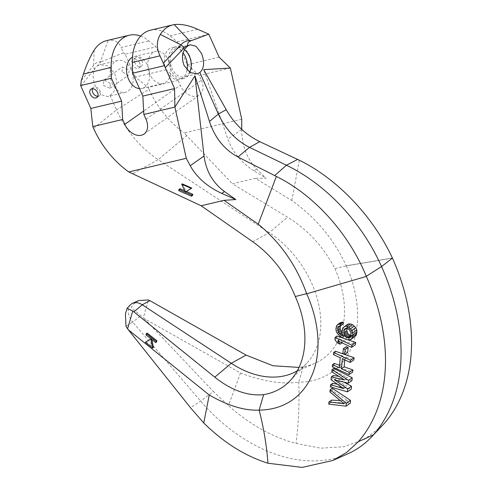 <?xml version="1.0" encoding="UTF-8"?>
<svg xmlns="http://www.w3.org/2000/svg" width="492" height="492" viewBox="0 0 492 492"><rect width="100%" height="100%" fill="white"/><g stroke="black" fill="none" stroke-linecap="round" stroke-linejoin="round"><path stroke-width="0.37" stroke-dasharray="2.46 1.84" d="M392.475 258.085L346.325 265.901L392.388 258.023M392.438 258.115L346.325 265.901L334.911 268.614C323.619 246.898 307.832 229.764 287.549 217.218L232.384 183.768L255.268 178.338L291.836 200.508C315.679 217.439 333.822 239.192 346.257 265.778L392.401 258.048M299.357 160.238L291.836 200.508M189.561 72.244A14.889 10.203 -103.4 0 1 184.143 76.844A14.889 10.203 -103.4 0 1 172.04 68.462A14.889 10.203 -103.4 0 1 177.261 47.878A14.889 10.203 -103.4 0 1 184.451 49.754M146.007 119.298L201.456 80.239L199.297 75.399L187.384 64.704L177.2 41.832L170.035 35.861A38.278 26.236 76.6 0 0 150.49 30.19M168.891 60.707A16.421 11.255 -103.4 0 1 163.129 83.412A16.421 11.255 -103.4 0 1 149.777 74.169A16.421 11.255 -103.4 0 1 155.54 51.463A16.421 11.255 -103.4 0 1 168.891 60.707M201.456 80.239A14.969 10.517 54.8 0 1 199.469 94.999A14.969 10.517 54.8 0 1 180.238 85.282L143.658 111.044M140.681 36.082A38.278 26.236 -103.4 0 1 148.818 40.898L155.982 46.869L166.167 69.747L178.086 80.436L180.238 85.282M139.507 88.634A16.421 11.255 76.6 0 0 141.911 88.449A16.421 11.255 76.6 0 0 147.674 65.743A16.421 11.255 76.6 0 0 134.328 56.5A16.421 11.255 76.6 0 0 132.459 57.207M106.819 40.565A38.278 26.236 -103.4 0 1 108.117 40.307C114.556 39.532 118.898 41.925 121.149 47.472L148.818 40.898M94.181 50.123L93.597 65.319C95.454 62.933 97.754 61.771 100.485 61.838L108.117 40.307M93.56 128.32L116.536 109.919L110.06 95.368L107.742 96.537L101.493 94.839L95.626 87.016C92.693 79.876 92.465 73.72 94.944 68.542L100.909 61.875L100.485 61.838A6.808 5.4 -84.4 0 0 100.35 62.115M131.136 69.686A16.377 11.224 76.6 0 0 117.822 60.467A16.377 11.224 76.6 0 0 112.078 83.111A16.377 11.224 76.6 0 0 125.386 92.33A16.377 11.224 76.6 0 0 131.136 69.686M122.096 71.832L122.336 67.109L129.328 70.11L128.209 75.454L122.096 71.832M110.06 95.368C116.598 90.282 118.141 83.025 114.685 73.591L108.117 65.953L100.171 64.643L97.225 65.867M110.27 83.542L104.15 79.913L103.037 85.257L110.03 88.259L110.27 83.542M180.054 188.694L179.937 189.795L192.636 195.373M186.339 191.456L184.771 190.767M182.231 183.885L186.425 191.308L191.757 188.067M297.328 370.765A86.77 60.934 -125.2 0 0 306.633 363.354A86.77 60.934 -125.2 0 0 269.229 232.642L158.196 159.648L132.551 173.799M178.086 80.436L148.233 87.527L149.008 89.261L116.536 109.919A85.067 59.741 -125.2 0 0 158.196 159.648L186.702 135.657L232.384 183.768M334.911 268.614A91.549 64.298 54.8 0 1 314.972 363.274A91.549 64.298 54.8 0 1 303.238 366.768L299.025 367.413M306.719 293.804L366.374 276.473M331.553 400.119L331.436 402.204L350.31 403.176M332.284 388.225L332.149 390.328L348.029 400.937L340.224 400.556M332.629 383.299L332.481 385.414L351.288 389.104M333.213 375.531L332.992 378.36L347.038 386.165L337.53 384.277M333.797 368.428L333.619 370.562L347.715 377.659L338.853 376.362M343.939 382.149L336.669 378.188L351.958 380.599M334.24 363.428L334.043 365.574L352.69 372.057M335.415 351.226L335.2 353.385L342.739 356.005L341.78 366.048L339.523 365.267M344.775 354.474L343.453 354.019M344.818 359.898L345.12 356.835L353.853 359.861M346.177 346.719L345.636 351.786L347.616 352.475M337.082 335.999L336.836 338.182L339.357 341.331L342.53 342.438L340.003 339.289L355.458 344.683M348.084 339.843L342.973 338.053M340.359 322.647L338.945 324.068L338.133 327.235L338.305 329.197L339.271 331.442L340.722 333.096L342.617 334.517L348.115 336.823L350.931 337.426L354.707 336.848M340.341 326.091L341.805 324.308L343.078 323.988M347.118 324.646L345.704 326.061L344.855 329.591L345.033 331.559L346.35 334.302L342.032 331.989M347.463 453.981A149.716 105.147 54.8 0 1 200.619 401.072L132.631 322.014L126.007 326.374M382.284 425.642L364.91 439.079L344.08 446.711L320.759 448.194L296.036 443.452C272.156 437.05 249.616 424.43 228.423 405.586L213.448 391.577L200.619 401.072L190.502 407.733M346.325 265.901A107.656 75.608 54.8 0 1 298.749 382.21C299.542 402.579 298.638 422.991 296.036 443.452M303.238 366.768L298.749 382.21C281.953 384.461 262.537 381.386 240.514 372.991L144.23 318.582L143.326 317.697L148.479 299.954M147.157 333.096L146.782 334.376L156.524 342.032M151.819 339.529L151.591 338.41L150.921 338.822M146.142 341.737L153.442 347.481M144.23 318.582L213.448 391.577M138.793 300.526L133.074 304.357L131.296 307.685L143.326 317.697M240.514 372.991L228.423 405.586M130.46 304.782A13.61 9.557 -125.2 0 0 132.631 322.014L141.032 315.79M127.059 308.404L125.411 314.074M146.782 334.376L145.989 334.941M150.964 338.853L151.591 338.41M328.724 404.117L331.436 402.204M344.043 403.748L348.029 400.937M329.892 391.921L332.149 390.328M336.669 378.188L334.406 379.781M330.372 386.897L332.481 385.414M343.631 388.569L347.038 386.165M331.054 379.726L332.992 378.36M344.455 379.959L347.715 377.659M331.811 371.835L333.619 370.562M332.291 366.811L334.043 365.574M339.277 367.813L341.78 366.048M340.236 357.764L342.739 356.005M333.459 354.615L335.2 353.385M342.377 358.76L345.12 356.835M342.856 353.742L345.636 351.786M337.752 340.876L340.003 339.289M341.965 342.832L342.53 342.438M337.192 342.863L339.357 341.331M334.898 339.548L336.836 338.182M349.4 339.923L352.998 337.389M347.543 339.806L350.931 337.426M345.015 339.006L348.115 336.823M342.518 337.844L345.347 335.851M340.052 336.325L342.617 334.517M338.336 334.775L340.722 333.096M337.014 333.035L339.271 331.442M336.11 330.747L338.305 329.197M335.925 328.785L338.133 327.235M336.067 327.352L338.318 325.759M336.589 325.722L338.945 324.068M339.16 326.165L341.805 324.308M339.492 326.104L340.876 325.126M345.033 331.559L343.231 332.832M343.121 335.741L345.562 334.025M343.398 336.38L346.35 334.302M341.995 331.608L344.855 329.591M342.168 329.812L345.083 327.758M342.696 328.182L345.704 326.061M346.042 328.244L349.443 325.845L350.673 325.895L347.149 328.385M347.069 328.373L347.635 327.125L349.443 325.845M350.673 325.895L353.004 327.1L354.092 328.25L355.009 330.864L354.172 334.382L353.256 335.2L350.747 335.464M348.219 328.884L351.86 326.313M349.252 329.738L353.004 327.1M350.255 330.95L354.092 328.25M350.87 332.358L354.75 329.622M351.122 333.601L355.009 330.864M350.882 336.116L354.701 333.422M350.421 337.026L354.172 334.382M349.603 337.77L353.256 335.2M350.747 336.38L351.977 335.513M346.755 328.336L347.106 328.084M346.048 328.244L347.635 327.125M345.261 328.631L348.564 326.301M241.707 129.285L241.707 129.458C241.923 145.644 246.879 158.799 256.584 168.922L266.074 178.221L255.268 178.338M186.702 135.657L184.217 132.901L241.732 119.242M256.584 168.922L253.933 170.785L266.074 178.221M253.933 170.785C241.412 162.766 232.734 152.231 227.907 139.181L203.7 69.655M149.008 89.261A78.369 55.042 -125.2 0 0 184.217 132.901M230.348 68.025L199.297 75.399M166.167 69.747L135.386 77.053L148.233 87.527M135.386 77.053L125.202 54.181L155.982 46.869M134.845 62.853A5.105 3.585 54.8 0 1 135.521 57.816A5.105 3.585 54.8 0 1 142.077 61.131A5.105 3.585 54.8 0 1 141.401 66.162A5.105 3.585 54.8 0 1 134.845 62.853M125.202 54.181L123.461 52.872L121.149 47.472M123.461 52.872L100.909 61.875M139.599 62.878A5.105 3.585 -125.2 0 0 133.043 59.563A5.105 3.585 -125.2 0 0 132.366 64.593A5.105 3.585 -125.2 0 0 138.922 67.908A5.105 3.585 -125.2 0 0 139.599 62.878M219.131 57.17L187.384 64.704M177.2 41.832L208.946 34.292M179.937 189.795L178.75 190.638M185.367 192.052L186.425 191.308M92.478 88.72A5.105 3.585 54.8 0 1 93.437 87.459A5.105 3.585 54.8 0 1 99.993 90.774A5.105 3.585 54.8 0 1 99.316 95.805A5.105 3.585 54.8 0 1 97.803 96.291M189.598 55.799A16.377 11.224 76.6 0 0 176.284 46.58A16.377 11.224 76.6 0 0 170.54 69.224A16.377 11.224 76.6 0 0 183.848 78.443A16.377 11.224 76.6 0 0 189.598 55.799M187.052 70.085A16.377 11.224 -103.4 0 1 179.629 79.446A16.377 11.224 -103.4 0 1 166.321 70.227A16.377 11.224 -103.4 0 1 172.065 47.583A16.377 11.224 -103.4 0 1 183.141 52.927M94.944 68.542A16.414 9.533 74 0 0 94.415 69.132A6.808 5.123 38.8 0 1 93.597 65.319L81.291 80.602M80.836 85.995L94.415 69.132M252.74 241.738L269.229 232.642L287.549 217.218M241.707 129.458L227.907 139.181M170.035 35.861L197.698 29.292M196.628 73.88L184.143 76.844M189.795 44.901L177.261 47.878M144.021 134.058L199.469 94.999M117.822 60.467L100.171 64.655M125.386 92.33L107.742 96.518M110.03 88.259L128.209 75.454M104.15 79.913L122.336 67.109M292.82 373.084L314.972 363.274M306.633 363.354L289.942 380.906M135.521 57.816L133.043 59.563M141.401 66.162L138.922 67.908M93.437 87.459L90.965 89.206M99.316 95.805L96.844 97.551M141.911 88.449L163.129 83.412M134.328 56.5L155.54 51.463M183.848 78.443L179.629 79.446M176.284 46.58L172.065 47.583"/><path stroke-width="0.74" d="M258.232 224.174C280.348 242.328 296.492 265.489 306.664 293.669L295.305 296.51C285.883 273.478 271.695 255.219 252.74 241.738L201.148 205.773L224.032 200.336L258.232 224.174L276.363 176.437L237.968 156.997L249.524 147.366L286.424 165.22A154.82 108.732 54.8 0 1 381.54 266.559A185.447 130.239 54.8 0 1 373.446 434.836A149.716 105.147 54.8 0 1 371.3 437.191A149.716 105.147 54.8 0 1 347.463 453.981L332.746 460.5L302.186 467.4L267.949 463.23C266.639 445.524 263.706 427.819 259.143 410.107A107.656 75.608 -125.2 0 0 306.719 293.804L366.288 276.436M366.349 276.406L366.288 276.27C348.748 233.343 314.308 195.158 276.363 176.437M366.288 276.27L381.54 266.559L392.432 258.115A182.298 128.031 54.8 0 1 384.387 423.335L373.446 434.836L358.33 441.693A182.298 128.031 -125.2 0 0 366.374 276.473L366.319 276.51M392.345 257.919C372.961 216.289 337.401 178.891 299.357 160.238L259.745 141.659L249.524 147.366C235.865 140.417 225.477 129.316 218.35 114.064L199.869 72.564L197.077 73.788L190.066 72.558L184.156 65.584C180.995 57.029 182.274 50.455 187.987 45.873L187.815 45.479C187.323 43.751 187.981 42.337 189.777 41.242L208.786 34.145L219.131 57.17L230.348 68.025L203.7 69.655L226.203 109.685C234.456 124.045 245.637 134.703 259.745 141.659M224.032 200.336L235.791 199.549L224.457 191.548C212.852 182.883 206.037 171.032 204.026 156.001L194.955 75.817L209.475 121.462C214.881 137.84 224.377 149.679 237.968 156.997M187.815 45.479A15.959 12.048 79.1 0 0 184.076 47.995L165.275 67.675L174.574 88.554L174.9 107.084L194.955 75.817M184.451 49.754A14.889 10.203 -103.4 0 1 189.365 56.26A14.889 10.203 -103.4 0 1 189.561 72.244M199.869 72.564C204.223 68.308 204.764 61.912 201.486 53.382L196.068 46.291L190.195 44.79L187.987 45.873M189.777 41.242A6.808 4.422 -91 0 0 189.334 40.578C186.099 40.762 183.295 42.171 180.933 44.803A6.808 3.936 43.7 0 1 184.076 47.995M165.275 67.675L160.011 55.842C156.37 48.161 156.474 41.02 160.312 34.415L180.933 44.803L163.369 63.185M164.125 65.737L132.643 73.216L132.342 62.41L160.011 55.842M174.574 88.554L142.828 96.094L132.643 73.216M142.828 96.094L143.849 114.458L146.007 119.298A14.969 10.517 -125.2 0 1 144.021 134.058A14.969 10.517 -125.2 0 1 124.79 124.335L122.637 119.495L121.61 101.131L90.829 108.443L80.657 85.559L81.291 80.602L83.455 74.021C86.469 64.766 90.048 56.795 94.181 50.123A38.278 26.236 -103.4 0 1 106.819 40.565L129.273 35.233A38.278 26.236 -103.4 0 1 140.681 36.082M90.829 108.443L92.785 126.585L93.56 128.32A78.369 55.042 -125.2 0 0 128.769 171.96L186.283 158.301L174.9 107.084L143.849 114.458M208.786 34.145L197.698 29.292C188.799 25.32 180.982 23.757 174.248 24.6A38.278 26.236 76.6 0 0 172.944 24.858L150.49 30.19A38.278 26.236 76.6 0 0 132.342 62.41M83.455 74.021L111.124 67.447A38.278 26.236 -103.4 0 1 129.273 35.233M111.124 67.447L111.426 78.253L121.61 101.131M132.459 57.207A16.421 11.255 76.6 0 0 128.566 79.206A16.421 11.255 76.6 0 0 139.507 88.634M111.426 78.253L80.657 85.559M97.521 92.521A5.105 3.585 -125.2 0 0 90.965 89.206A5.105 3.585 -125.2 0 0 90.288 94.236A5.105 3.585 -125.2 0 0 96.844 97.551A5.105 3.585 -125.2 0 0 97.521 92.521M122.637 119.495L92.785 126.585M204.026 156.001L190.226 165.724L186.283 158.301M190.226 165.724C196.745 177.464 207.273 186.696 221.812 193.417L224.457 191.548M235.791 199.549L221.812 193.417M201.148 205.773L128.769 171.96M191.45 196.21L178.75 190.638L178.983 189.451L191.683 195.023L191.45 196.21L192.636 195.373L192.753 194.266L186.339 191.456M184.771 190.767L180.054 188.694L178.983 189.451M191.259 188.418L191.757 188.067L182.231 183.885L181.732 184.236L191.259 188.418L185.367 192.052L181.732 184.236M299.025 367.413L273.005 365.759L246.092 355.113L231.265 363.293L214.783 377.167L133.885 311.86L142.28 304.794A13.61 9.557 -125.2 0 0 132.625 303.257L138.793 300.526L148.479 299.954L149.832 300.624L142.28 304.794L231.265 363.293A86.77 60.934 -125.2 0 0 292.82 373.084A86.77 60.934 -125.2 0 0 297.328 370.765M214.783 377.167C231.388 390.371 247.667 396.208 263.632 394.664A91.549 64.298 -125.2 0 0 289.942 380.906A91.549 64.298 -125.2 0 0 295.305 296.51M263.632 394.664L259.143 410.113C244.555 410.802 227.925 405.765 209.254 395.008L128.338 329.781L127.588 328.779L132.742 311.036L133.885 311.86M358.33 441.693L346.589 452.486L332.746 460.5M346.319 403.305L346.048 406.177L350.31 403.176L350.488 400.371L332.284 388.225L330.095 389.769L346.319 403.305L350.488 400.371M340.224 400.556L331.553 400.119L328.933 401.964L344.043 403.748L329.892 391.921L330.095 389.769M347.42 391.829L347.69 388.957L334.406 379.781L348.238 383.219L348.514 380.347L332.02 369.683L331.811 371.835L344.455 379.959L331.331 376.854L331.054 379.726L343.631 388.569L330.575 384.744L330.372 386.897L347.42 391.829L351.288 389.104L351.503 386.275L343.939 382.149M337.53 384.277L332.629 383.299L330.575 384.744M338.853 376.362L333.213 375.531L331.331 376.854M348.238 383.219L351.958 380.599L352.198 377.758L333.797 368.428L332.02 369.683M349.062 374.609L349.271 372.456L341.417 368.809L342.377 358.76L350.23 362.413L350.433 360.261L333.662 352.463L333.459 354.615L340.236 357.764L339.277 367.813L332.5 364.658L332.291 366.811L349.062 374.609L352.69 372.057L352.887 369.91L344.16 366.878L344.818 359.898M339.523 365.267L334.24 363.428L332.5 364.658M350.23 362.413L353.853 359.861L354.068 357.702L344.775 354.474M343.453 354.019L335.415 351.226L333.662 352.463M347.616 352.475L348.158 347.413L346.177 346.719L343.342 348.717L342.856 353.742L344.646 354.572L347.616 352.475M351.669 347.346L351.878 345.193L335.101 337.395L334.898 339.548L337.192 342.863L340.046 344.191L337.752 340.876L351.669 347.346L355.458 344.683L355.704 342.5L348.084 339.843M342.973 338.053L337.082 335.999L335.101 337.395M342.684 336.048L339.541 333.84L338.539 332.623L337.678 329.972L337.881 327.82L339.16 326.165L340.298 325.95L340.47 324.154L337.832 324.425L336.589 325.722L335.925 328.785L336.11 330.747L337.014 333.035L340.052 336.325L345.015 339.006L347.543 339.806L350.931 339.511L356.11 335.439L356.946 331.922L356.774 329.954L355.814 327.703L352.487 324.622L350.513 323.921L348.447 323.964L347.118 324.646L342.696 328.182L341.995 331.608L342.18 333.564L343.398 336.38L342.684 336.048L343.121 335.741M340.298 325.95L343.078 323.988L343.311 322.149L340.359 322.647L337.832 324.425M342.088 332.051L340.329 329.529L340.07 328.287L340.495 325.809M128.338 329.781L190.502 407.733L203.75 422.972C223.755 442.646 245.157 456.072 267.949 463.23M384.381 423.335L371.3 437.191M149.832 300.624L246.092 355.113M155.724 342.598L156.524 342.032L156.893 340.753L147.157 333.096L146.358 333.662L156.099 341.313L155.724 342.598L145.989 334.941L146.358 333.662M150.921 338.822L145.343 342.303L150.964 338.853M150.798 338.976L152.649 348.047L153.442 347.481L151.819 339.529M209.254 395.008L203.75 422.972M132.742 311.036L127.12 308.293L125.411 314.074L126.007 326.374L127.588 328.779M132.625 303.257A13.61 9.557 -125.2 0 0 130.46 304.782L127.12 308.293M156.099 341.313L156.893 340.753M152.649 348.047L145.343 342.303M346.048 406.177L328.724 404.117L328.933 401.964M347.69 388.957L351.503 386.275M348.514 380.347L352.198 377.758M349.271 372.456L352.887 369.91M344.16 366.878L341.417 368.809M350.433 360.261L354.068 357.702M344.646 354.572L345.126 349.548L348.158 347.413M345.126 349.548L343.342 348.717M351.878 345.193L355.704 342.5M340.046 344.191L341.965 342.832M350.931 339.511L352.174 338.213L352.869 334.794L351.786 330.538L348.748 327.254L346.965 326.424L345.107 326.313L348.447 323.964M345.107 326.313L343.933 326.891M346.965 326.424L350.513 323.921M348.748 327.254L352.487 324.622M350.464 328.804L354.369 326.048M351.786 330.538L355.814 327.703M352.684 332.832L356.774 329.954M352.869 334.794L356.946 331.922M352.696 336.583L356.725 333.748M352.174 338.213L356.11 335.439M339.363 324.013L342.081 322.1M340.47 324.154L343.311 322.149M338.342 326.909L339.492 326.104M337.881 327.82L340.341 326.091M337.678 329.972L340.07 328.287M337.93 331.214L340.329 329.529M338.539 332.623L340.987 330.901M339.541 333.84L342.038 332.082M340.581 334.695L342.18 333.57M346.042 328.244L348.219 328.884L349.252 329.738L350.87 332.358L350.882 336.116L349.603 337.77L347.358 337.85L346.288 337.352L345.255 336.497L344 334.037L343.982 330.286L344.443 329.376L346.042 328.244M350.944 335.47L348.416 334.265L347.715 333.256L346.792 330.649L347.106 328.084M348.465 337.986L350.747 336.38M347.358 337.85L350.747 335.464M346.288 337.352L349.56 335.046M345.255 336.497L348.416 334.265M344.609 335.446L347.715 333.256M344 334.037L347.051 331.885M343.742 332.795L346.792 330.649M343.982 330.286L346.755 328.336M344.443 329.376L346.048 328.244M230.348 68.025L241.732 119.242L241.707 129.285M172.944 24.858A38.278 26.236 76.6 0 0 160.312 34.415M191.683 195.023L192.753 194.266M97.803 96.291A5.105 3.585 54.8 0 1 92.76 92.49A5.105 3.585 54.8 0 1 92.478 88.72M183.141 52.927A16.377 11.224 -103.4 0 1 185.379 56.801A16.377 11.224 -103.4 0 1 187.052 70.085M274.696 175.583L286.424 165.22L297.635 159.42M209.475 121.462L218.35 114.064L226.203 109.685M143.658 111.044L124.79 124.335M174.248 24.6L189.334 40.578L191.37 40.541M197.077 73.775L196.628 73.88M190.195 44.809L189.795 44.901"/></g></svg>
